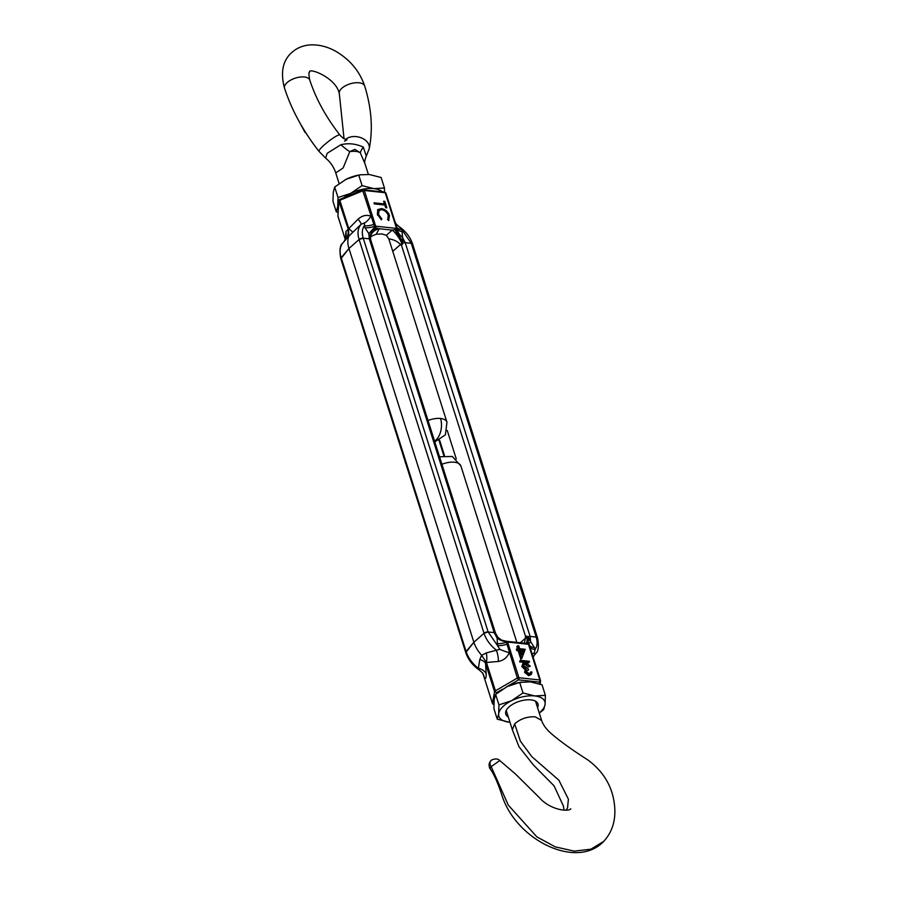 <?xml version="1.0" encoding="UTF-8"?>
<svg xmlns="http://www.w3.org/2000/svg" width="897" height="897" viewBox="0 0 897 897"><rect width="100%" height="100%" fill="white"/><g stroke="black" fill="none" stroke-linecap="round" stroke-linejoin="round"><path stroke-width="1.35" d="M386.383 235.328L388.793 238.86C393.906 239.611 397.775 241.506 400.421 244.545L392.763 251.328L401.856 243.39L400.421 244.545L401.52 245.397L402.282 244.354A12.872 3.498 -121.9 0 0 401.856 243.39A12.872 3.498 -121.9 0 0 392.191 230.103L397.18 229.374A1.155 0.751 44.5 0 0 397.214 228.757A1.603 0.774 162.4 0 0 396.541 228.399L375.664 226.179A1.603 0.953 96.1 0 1 375.596 227.793L379.296 228.735L376.202 234.24L381.999 233.938L386.383 235.328L392.191 230.103L379.296 228.735A12.872 10.36 -171.2 0 0 370.584 236.864A12.872 10.36 -171.2 0 1 370.584 236.864L370.943 235.406M369.968 236.864L376.202 234.24M370.584 239.465A12.872 10.36 -171.2 0 1 370.584 236.886L370.753 239.959L495.447 633.024M373.858 224.407L374.475 226.347A1.603 0.774 162.4 0 1 375.664 226.179L364.35 190.5A1.603 0.774 -17.6 0 0 362.803 190.826L373.858 224.407A12.872 6.189 -17.6 0 1 364.328 225.752L364.574 222.893L361.199 224.228L352.869 232.245L348.798 228.589L339.817 200.289L362.803 190.826L363.139 189.962A1.603 0.953 96.1 0 1 363.666 189.772A1.603 0.953 96.1 0 1 364.35 190.5L385.228 192.72A1.603 0.953 -83.9 0 0 384.544 191.992L362.881 189.884L339.402 199.56M339.817 200.289L338.988 199.986L340.008 199.493L338.988 199.986L338.954 201.163L348.608 230.316L348.798 228.589L358.094 219.148A12.872 1.368 -131.7 0 1 361.199 224.228A25.071 16.247 -135.5 0 0 359.103 239.51L348.967 248.491L340.838 258.807C339.29 250.476 339.896 245.273 342.643 243.177L348.742 236.292A26.54 17.2 -135.5 0 0 348.967 248.491L473.874 642.263L465.756 652.579L340.838 258.807A3.218 1.547 162.4 0 1 341.185 257.719A25.071 16.247 -135.5 0 1 342.643 243.177M338.92 200.401L337.889 216.143L338.988 199.986M412.272 245.161L412.609 244.074L411.263 243.3L405.209 242.65A3.218 1.547 162.4 0 0 403.022 242.919L405.209 242.65L402.305 237.178A12.872 9.654 29.7 0 1 397.18 229.374M395.252 230.013A12.872 1.772 -122.2 0 0 403.022 242.919L401.856 243.39L403.022 242.919L402.282 244.354M388.636 220.595L389.466 215.572C387.975 211.614 385.306 209.281 381.449 208.597L377.872 209.562L377.334 214.305L381.416 219.832L381.808 218.958L378.556 214.495L379.05 210.425L381.707 209.674C384.835 210.335 387.022 212.275 388.266 215.471L387.639 219.586L388.861 220.393M384.813 201.354L383.613 201.231L384.465 203.944L373.982 202.823L374.329 203.922L384.813 205.032L385.676 207.723L386.876 207.857L384.813 201.354L383.95 202.229L385.699 207.734M370.696 240.071L370.584 239.477A3.218 1.547 162.4 0 0 369.295 238.837L370.584 239.477A12.872 8.992 155.2 0 1 376.718 228.051M506.693 641.344A12.872 12.457 115.5 0 1 495.862 634.358L494.213 632.609L369.295 238.837L363.24 238.187L369.295 238.837L368.813 233.624L364.944 227.692A12.872 6.189 162.4 0 0 374.475 226.347A1.155 0.751 44.5 0 0 374.912 226.997L375.596 227.793A12.872 8.544 148.3 0 0 370.147 238.064L368.813 233.624L374.912 226.997M495.615 633.843L495.503 633.248A3.218 1.547 -17.6 0 0 494.213 632.609L488.147 631.97L363.24 238.187L359.103 239.51L348.967 248.491L341.185 257.719L466.092 651.491A3.218 1.547 162.4 0 0 465.756 652.579C468.2 659.732 472.809 665.619 479.581 670.261L478.381 668.31L479.783 659.553L481.644 655.259A26.54 17.2 -135.5 0 1 473.874 642.263L484.01 633.282L473.874 642.263L466.092 651.491A25.071 16.247 -135.5 0 0 478.381 668.31A12.872 8.6 -1.7 0 1 486.163 673.882L485.58 663.388L494.561 691.688L495.424 690.813L486.443 662.513A12.872 5.875 90 0 0 486.32 652.915L499.842 649.327L497.487 645.515A12.872 6.189 162.4 0 0 507.018 644.169L517.367 678.054L495.424 690.813M398.717 226.38L401.934 229.744A12.872 6.189 -17.6 0 1 396.597 226.829L385.912 193.281A1.603 0.774 -17.6 0 0 385.901 193.113L395.543 223.499M384.544 191.992L385.901 193.113A1.603 0.774 -17.6 0 0 385.228 192.72L396.541 228.399A1.603 0.953 -83.9 0 1 396.474 230.013A12.872 3.027 -121.4 0 0 402.921 241.551L403.022 242.919M389.466 215.572L388.603 216.446L388.547 220.505M379.05 210.425L377.592 215.033M377.727 215.336L378.556 214.495M381.147 219.63L381.808 218.958M377.48 210.044L381.449 208.597M380.586 209.461L381.741 209.685M388.356 215.762L388.603 216.446M384.465 203.944L383.613 204.808L374.296 203.821M370.977 241.024L370.147 238.064M352.869 232.245L348.742 236.292L348.608 230.316M398.974 226.549A12.872 11.829 -38 0 1 396.216 224.059A12.872 11.829 -38 0 1 396.216 224.048A12.872 11.829 -38 0 1 395.252 222.602M358.094 219.148C362.253 215.515 366.503 214.529 370.865 216.211A12.872 6.941 -64.3 0 1 364.574 222.893M346.343 238.882A12.872 12.636 -113.3 0 0 347.935 229.464L345.861 231.583A12.872 12.379 -149.2 0 1 344.526 240.721L344.201 241.181M537.18 638.933A3.218 1.547 162.4 0 0 537.527 637.845L412.609 244.074A3.218 1.547 162.4 0 0 411.263 243.3L401.934 229.744L402.921 241.551M495.054 691.957L497.487 692.82M526.988 643.474A12.872 1.772 87.1 0 0 527.929 636.691L526.774 637.162A12.872 4.463 -113.8 0 1 526.203 643.384M524.442 643.205L525.328 638.316L520.316 642.768L525.328 638.316L525.53 636.321L526.561 636.141A12.872 4.463 -113.8 0 1 526.774 637.162L525.328 638.316L527.929 636.691L528.625 637.845A12.872 0.897 -88.7 0 1 527.84 643.564M507.87 641.478L506.435 641.624A1.155 0.751 44.5 0 0 506.401 642.23A1.603 0.774 -17.6 0 1 507.601 642.061L528.468 644.281A1.603 0.953 -83.9 0 0 527.784 643.553A1.603 0.953 -83.9 0 0 527.66 643.564L526.393 643.452M540.297 684.198L540.465 680.341A1.603 0.774 162.4 0 1 540.476 680.509A1.603 1.312 -175.9 0 1 539.433 682.09L518.556 679.87L517.367 678.054A1.603 0.774 162.4 0 1 518.915 677.74A1.603 0.953 96.1 0 1 518.556 679.87L506.211 687.046M494.561 691.688L492.453 703.371A1.603 1.435 10.3 0 0 493.899 704.493M540.375 680.195L529.14 644.651A1.155 0.751 44.5 0 0 529.107 644.573L527.784 643.553L506.906 641.344A1.603 0.953 96.1 0 0 506.783 641.344L506.435 641.624A12.872 9.654 -150.3 0 1 497.117 638.081L497.487 645.515L488.147 631.97L484.01 633.282A3.218 1.547 -17.6 0 1 488.147 631.97L494.213 632.609L497.117 638.081L495.862 634.358M495.256 632.822L495.503 633.248A12.872 12.536 -40.9 0 0 499.629 638.956M528.647 644.012L529.107 644.573A1.155 0.751 44.5 0 0 528.703 643.99L527.66 643.564M526.999 662.67L528.647 662.849L529.286 661.291L520.249 660.327L519.598 661.885L523.848 662.334M520.798 659.127L521.863 658.275L520.798 659.127L518.13 650.706L516.717 650.549L516.324 649.305L517.177 648.43L518.589 648.587L517.704 645.773L516.84 646.647L517.412 648.453M530.777 671.909L531.955 672.044L531.394 674.331L529.555 674.858L525.407 671.427L526.113 669.117L522.716 665.686L523.13 662.793L525.339 662.21L530.306 666.213L525.72 663.455L524.072 663.892L523.758 665.798L528.21 668.837L528.557 669.936L526.662 670.373L526.449 671.55L529.163 673.613L530.306 673.311L530.777 671.909L529.779 673.591M523.13 662.793L521.852 666.549L525.25 669.992L524.543 672.302L528.692 675.733L531.394 674.331M525.25 669.992L526.113 669.117M523.736 664.43L524.868 664.329L528.311 666.976L530.306 666.213M526.382 670.889L528.557 669.936M528.625 637.845L530.598 641.647L530.116 636.422L527.929 636.691A3.218 1.547 -17.6 0 1 530.116 636.422L405.209 242.65L411.263 243.3L536.171 637.072L530.116 636.422L536.171 637.072C537.695 642.117 537.337 646.255 535.083 649.506L534.242 652.982L535.072 654.227L534.163 655.472L535.722 653.476C538.458 651.424 539.063 646.221 537.527 637.845L536.171 637.072A3.218 1.547 162.4 0 1 537.527 637.845M364.944 227.692L364.328 225.752C362.085 229.004 361.715 233.153 363.24 238.187A3.218 1.547 162.4 0 0 359.103 239.51L484.01 633.282A25.071 16.247 -135.5 0 0 496.299 650.101A12.872 5.147 -99.6 0 1 498.396 661.437L486.443 662.513L481.644 655.259L486.32 652.915M497.936 637.386L501.647 640.178A12.872 12.457 115.5 0 1 501.647 640.178L506.906 641.344A1.603 0.953 96.1 0 1 507.601 642.061L518.915 677.74L539.792 679.96A1.603 0.953 -83.9 0 1 539.433 682.09L539.299 683.873M519.598 661.885L520.462 661.011L529.499 661.975M520.249 660.327L520.462 661.011M517.704 645.773L518.746 645.885L519.643 648.688L525.205 649.282L521.863 658.275M521.662 658.252L518.982 649.832L518.13 650.706M518.982 649.832L517.58 649.675L516.717 650.549M517.58 649.675L517.177 648.43M530.833 649.977L540.465 680.341A1.603 0.774 162.4 0 0 539.792 679.96L528.468 644.281A1.603 0.774 162.4 0 1 529.14 644.651A12.872 6.189 -17.6 0 0 534.466 647.578L530.598 641.647L528.669 643.945M529.555 674.858L528.692 675.733M525.407 671.427L524.543 672.302M522.716 665.686L521.852 666.549M529.174 666.101L528.311 666.976M525.72 663.455L524.868 664.329M485.423 661.627L485.58 663.388A12.872 6.985 175.5 0 0 479.783 659.553M499.842 649.327A12.872 2.534 -158.9 0 0 509.305 652.668C507.063 657.613 503.419 660.54 498.396 661.437M534.163 655.472L533.838 655.931A12.872 12.379 -149.2 0 1 535.072 654.227A25.071 16.247 44.5 0 0 535.722 653.476M532.213 654.328A12.872 2.343 170.4 0 1 534.242 652.982M493.339 704.347A1.603 0.953 96.1 0 0 493.832 704.661L493.899 704.661A1.603 0.953 96.1 0 1 493.832 704.661L492.464 703.54A1.603 0.774 162.4 0 1 492.453 703.371L483.113 674.062M486.163 673.882C486.264 677.975 485.681 679.343 484.391 677.986A12.872 11.829 142 0 0 482.149 672.604A12.872 11.829 142 0 0 482.149 672.593A12.872 11.829 142 0 0 482.138 672.582L479.581 670.261M521.628 654.978L523.467 650.303L520.036 649.944L521.628 654.978M529.757 646.58A12.872 6.189 162.4 0 0 535.083 649.506L534.466 647.578M520.35 650.942L522.603 651.177L523.467 650.303M522.603 651.177L521.404 654.249M403.493 456.326A3.857 2.5 44.5 0 0 403.785 457.649L403.885 457.548M405.242 461.809A3.857 2.5 44.5 0 0 405.522 463.132M456.281 458.95L447.233 430.437M527.929 636.691L526.561 636.141M345.334 179.68A24.129 11.616 -17.6 0 1 346.029 179.333A24.129 11.616 -17.6 0 1 346.141 179.277A24.129 11.616 -17.6 0 1 360.246 174.825L369.362 174.511L381.113 177.494L384.454 188L373.836 188.617L362.085 185.623L358.755 175.117L360.964 174.713M362.085 185.623L350.626 193.382L338.012 197.542L337.732 206.478L336.308 211.827L332.978 201.309L333.258 192.373L334.682 187.025L346.141 179.277L358.755 175.117M384.465 191.992L384.454 188M338.012 197.542L334.682 187.025M336.308 211.827L338.068 212.443M343.585 197.833A24.129 11.616 -17.6 0 1 350.626 193.382A24.129 11.616 -17.6 0 1 373.836 188.617A24.129 11.616 -17.6 0 1 382.2 191.745M338.259 209.763A24.129 11.616 -17.6 0 1 337.732 206.478A24.129 11.616 -17.6 0 1 338.707 203.496M508.274 716.916A16.886 8.129 -17.6 0 1 507.085 709.067A16.886 8.129 -17.6 0 1 530.912 699.884A16.886 8.129 -17.6 0 1 533.995 700.523A16.886 8.129 -17.6 0 1 537.55 707.621M509.003 722.141A24.129 11.616 162.4 0 0 509.956 722.231L509.003 722.141A24.129 11.616 162.4 0 1 498.676 713.81L497.252 719.159L509.003 722.141M539.243 712.947A24.129 11.616 162.4 0 0 545.107 704.28A24.129 11.616 162.4 0 0 534.78 695.949A24.129 11.616 162.4 0 0 511.559 700.714A24.129 11.616 162.4 0 0 498.676 713.81L498.956 704.874L511.559 700.714L523.018 692.966L534.78 695.949L545.387 695.343L542.057 684.826L530.295 681.843L519.688 682.449L523.018 692.966M539.288 713.081L543.683 709.628L545.107 704.28L545.387 695.343M498.956 704.874L495.615 694.368L494.191 699.705L493.911 708.652L497.252 719.159M495.615 694.368L507.085 686.609L519.688 682.449M506.962 686.665L507.085 686.609A24.129 11.616 162.4 0 0 506.962 686.665A24.129 11.616 162.4 0 0 506.278 687.024M521.908 682.045L521.179 682.157A24.129 11.616 162.4 0 0 507.085 686.609M570.828 808.802C568.261 812.166 550.13 809.834 539.557 797.848L515.573 774.089L499.741 760.544L491.186 766.666L508.285 805.114L536.899 836.901L555.254 846.869L574.203 851.13L590.899 849.19L603.782 841.341L590.899 849.19L574.203 851.13L555.254 846.869L536.899 836.901L508.285 805.114L491.186 766.666L489.762 768.348L491.5 767.17M506.222 710.469L512.355 729.799L514.665 723.845L520.372 741.157L531.91 756.732L558.876 780.188L568.384 799.149L567.543 807.928L566.22 810.047M305.417 132.128L307.178 134.999M368.364 174.41L364.967 163.691L360.269 152.748L354.831 149.373L349.796 151.638L343.136 167.941L335.758 172.953L339.111 183.537M344.504 141.154L347.016 139.809C344.751 139.439 342.374 137.835 339.873 134.987A13.276 1.973 141.9 0 0 332.664 138.373A13.276 1.973 141.9 0 0 321.675 147.377A13.276 1.973 141.9 0 0 318.996 151.369L325.611 158.096L327.181 153.309L340.916 144.72A32.169 16.415 -140.5 0 0 349.796 151.638A15.316 7.378 162.4 0 1 355.817 151.402A15.316 7.378 162.4 0 1 360.269 152.748A32.169 9.531 144.8 0 1 363.307 147.097L366.301 156.123L369.239 148.678A13.276 9.318 -168.5 0 0 361.155 137.802A13.276 9.318 -168.5 0 0 345.592 139.439M340.916 144.72C348.339 142.903 355.806 143.699 363.307 147.097M305.047 132.498L299.564 122.239M345.233 239.297L337.889 216.143A1.603 0.774 162.4 0 0 337.9 216.312A1.603 0.774 162.4 0 0 337.99 216.457M345.861 231.583L345.524 238.512M402.54 231.684A12.872 6.189 162.4 0 1 397.214 228.757L396.597 226.829M502.511 689.199L496.478 692.708L496.276 693.807M483.158 674.219L492.464 703.54A1.603 0.774 162.4 0 0 492.632 703.764M496.871 643.575A12.872 6.189 -17.6 0 0 506.401 642.23L507.018 644.169M439.642 440.259L444.419 455.317M525.53 636.321L401.52 245.397M491.119 760.6A6.436 4.171 44.5 0 0 490.861 760.824A6.436 4.171 44.5 0 0 491.186 766.666M439.53 456.764L452.301 456.461L460.879 465.935A15.361 7.389 162.4 0 0 454.443 462.235A15.361 7.389 162.4 0 0 441.918 464.276M564.078 810.137L563.338 805.876L554.054 785.828L533.356 764.928L519.004 746.741L512.355 729.799L514.665 723.845C520.417 718.822 527.257 716.479 535.206 716.815L541.642 720.504C544.412 728.588 551.778 733.981 553.853 735.809C562.341 742.828 573.755 750.946 588.118 760.14C601.147 769.873 609.455 781.971 613.032 796.469C617.271 814.902 614.187 829.86 603.782 841.341C576.782 869.911 516.694 840.354 502.23 796.233C497.857 782.722 493.709 773.438 489.773 768.359C488.585 765.253 488.955 762.742 490.861 760.824C489.964 760.69 496.523 756.866 499.775 760.578M434.552 441.077A15.316 9.037 96.1 0 0 436.413 439.586A15.316 9.037 -83.9 0 0 440.539 418.473A15.316 7.378 -17.6 0 1 446.953 422.162L445.405 434.81L434.821 441.907M428.026 420.502A15.316 7.378 -17.6 0 1 440.539 418.473M369.239 148.678C373.062 129.134 371.549 108.279 364.709 86.09A13.276 6.458 162.9 0 0 354.808 82.827A13.276 6.458 162.9 0 0 341.342 88.758A13.276 6.458 162.9 0 0 339.346 93.905L344.033 138.676M339.346 93.905C336.409 77.434 307.918 67.174 309.6 72.141C308.669 72.096 308.725 74.731 309.768 80.046A13.276 6.313 161.9 0 0 299.901 77.086A13.276 6.313 161.9 0 0 286.535 83.141A13.276 6.313 161.9 0 0 284.54 88.276C291.772 110.219 303.264 131.254 318.996 151.369M337.833 215.706L345.21 239.353M412.609 244.074C410.164 236.92 405.556 231.034 398.784 226.392L396.216 224.048M345.793 237.739L344.526 240.721M396.216 224.059L395.129 222.265M497.723 637.15L495.447 633.035M533.838 655.931L533.154 657.299M482.149 672.593L483.236 674.387L482.799 673.086M439.048 440.573L443.757 455.418M460.879 465.935L516.863 642.398M529.107 680.991L529.342 681.754M535.509 701.185L541.642 720.504M364.709 86.09C359.966 72.04 350.974 60.839 337.709 52.452C329.177 47.238 320.431 44.704 311.472 44.85C303.309 45.108 296.38 48.001 290.684 53.528C282.521 61.557 280.481 73.139 284.54 88.276M388.693 238.49L446.953 422.162M364.967 163.691C364.283 162.604 364.72 160.081 366.301 156.112M325.611 158.096C330.466 162.088 333.852 167.044 335.758 172.953L335.758 172.953M309.768 80.046C315.935 98.838 325.97 117.148 339.873 134.987"/></g></svg>
